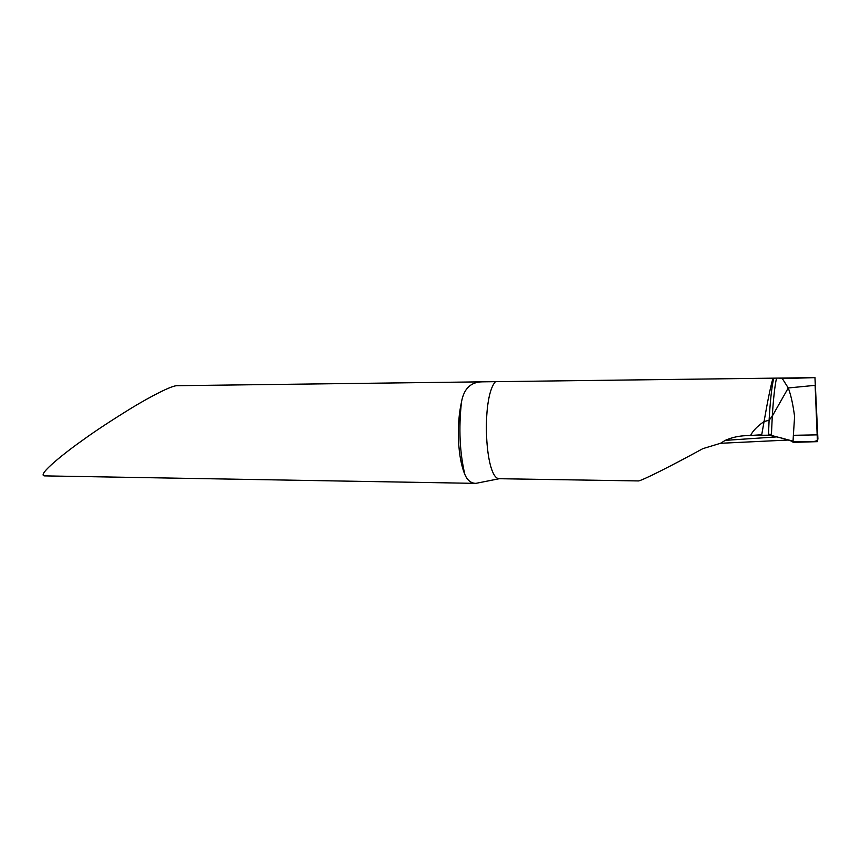 <?xml version="1.0" encoding="UTF-8"?>
<svg xmlns="http://www.w3.org/2000/svg" width="861" height="861" viewBox="0 0 861 861"><rect width="100%" height="100%" fill="white"/><g stroke="black" fill="none" stroke-linecap="round" stroke-linejoin="round"><path stroke-width="1.29" d="M817.476 441.65L817.164 434.859L793.368 435.3L792.981 442.371L817.476 441.65L815.13 385.341L788.267 387.967L782.337 378.592L779.054 378.087L176.882 385.696C171.576 385.642 151.385 395.995 131.787 407.877C111.672 420.276 95.797 430.694 84.163 439.132C65.92 451.874 36.334 475.24 44.503 475.885L475.842 483.365L499.272 478.716L638.496 480.933C642.058 480.567 669.449 466.91 702.899 448.624L720.517 443.286L788.784 440.014M482.612 381.832C470.849 381.864 463.799 388.666 461.453 402.216C458.902 413.807 457.934 426.712 458.526 440.94C459.29 455.071 461.399 466.231 464.854 474.433C467.275 480.266 470.935 483.247 475.842 483.365M782.337 378.592L814.99 377.635L817.907 438.884L814.958 377.775M776.859 436.882L725.231 440.369C731.807 437.463 738.835 435.892 746.315 435.655L750.577 435.462C752.848 430.834 757.346 426.206 764.062 421.567L769.099 420.233L772.285 416.121L769.099 420.233L764.062 421.567L761.598 435.429L771.391 435.44L793.046 441.133M772.866 378.646C770.509 386.858 767.582 401.161 764.062 421.567C757.346 426.206 752.848 430.834 750.577 435.462L761.598 435.429M725.231 440.369L720.517 443.286M793.368 435.3L794.595 416.595C793.067 404.702 790.968 395.156 788.267 387.967L772.285 416.121L788.267 387.967L815.13 385.341L817.164 434.859M771.434 434.181L768.475 434.353M761.716 434.762L752.116 435.365L768.453 435.192C778.376 436.99 786.653 439.196 793.261 441.79L810.793 441.844C816.497 441.424 818.725 440.294 817.466 438.443L817.423 431.469M464.854 474.433C459.731 452.682 458.601 428.617 461.453 402.216M499.272 478.716C484.904 478.813 481.245 398.428 495.097 382.123M776.471 378.442C774.825 385.825 773.426 398.385 772.285 416.121L771.391 435.44M773.63 378.679C771.779 386.492 770.261 400.343 769.099 420.233L768.453 435.192M778.979 378.087L815.012 377.635M746.982 435.612L746.39 435.655"/></g></svg>
